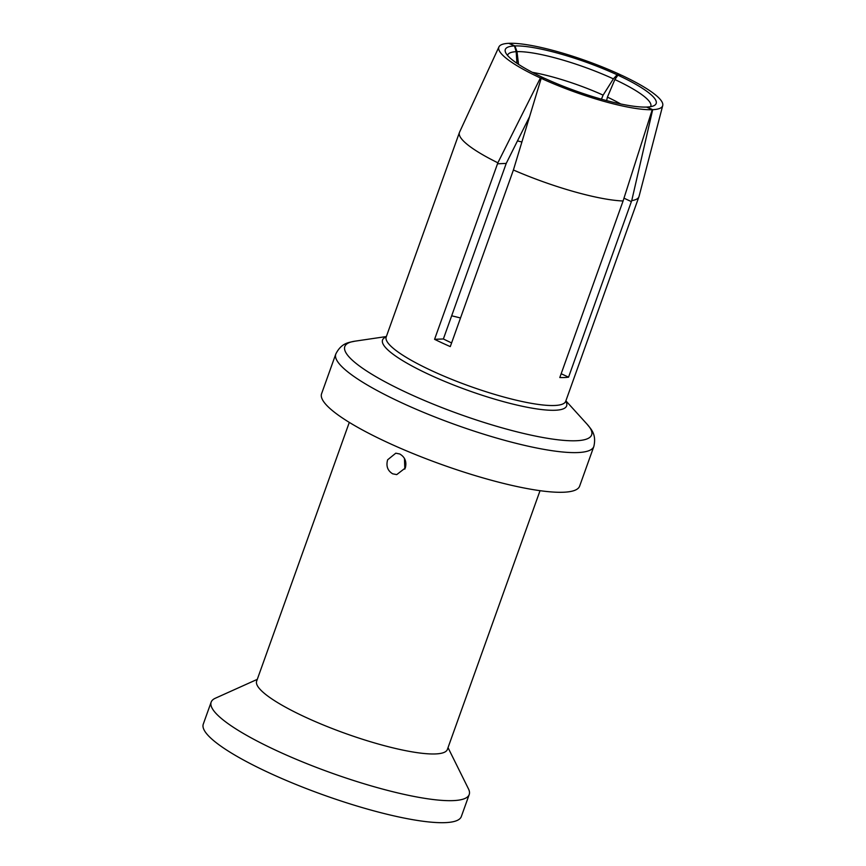 <?xml version="1.0" encoding="UTF-8"?>
<svg xmlns="http://www.w3.org/2000/svg" width="866" height="866" viewBox="0 0 866 866"><rect width="100%" height="100%" fill="white"/><g stroke="black" fill="none" stroke-linecap="round" stroke-linejoin="round"><path stroke-width="1.3" d="M662.728 105.555A87.001 16.606 19.7 0 1 652.683 109.679L631.736 200.609A95.336 18.186 19.7 0 0 638.946 196.734A95.336 18.186 19.7 0 0 639.043 196.441L662.728 105.555A87.001 16.606 19.7 0 0 621.063 75.028L617.902 75.158A80.116 15.285 -160.3 0 1 654.036 105.641A80.116 15.285 -160.3 0 1 646.999 107.048L646.783 107.168M631.736 200.609L568.561 377.165A95.336 18.186 19.7 0 1 559.804 377.533L623.087 200.977L652.25 109.701L646.566 107.07A80.116 15.285 -160.3 0 1 544.357 78.2L541.196 78.341A87.001 16.606 19.7 0 0 652.25 109.701M541.196 78.341L513.408 169.996A95.336 18.186 19.7 0 0 623.087 200.977M513.408 169.996L450.288 346.595A95.336 18.186 19.7 0 1 442.212 342.968A95.336 18.186 19.7 0 1 434.57 339.32L443.37 338.963A76.273 14.549 19.7 0 0 450.959 342.611A76.273 14.549 19.7 0 0 451.608 342.904M434.57 339.32L497.863 162.808A95.336 18.186 -160.3 0 1 459.435 132.466A95.336 18.186 -160.3 0 1 459.554 132.173L498.935 46.916A87.001 16.606 19.7 0 0 540.406 77.972L543.567 77.843A80.116 15.285 -160.3 0 1 505.603 52.49A80.116 15.285 -160.3 0 1 514.469 45.941L508.786 43.322A87.001 16.606 19.7 0 0 498.935 46.916M443.37 338.963L506.231 163.403L529.44 116.942M497.42 163.804L506.231 163.403M451.662 315.819A76.273 14.549 -160.3 0 1 460.528 317.995M521.862 141.992A76.273 14.549 19.7 0 0 517.457 140.909M613.388 78.86A75.992 14.506 19.7 0 0 517.013 51.646L514.902 45.93A80.116 15.285 -160.3 0 1 617.122 74.79L613.388 78.86L603.115 95.13L601.426 99.189M606.633 100.608L607.412 97.122L614.871 79.553L617.902 75.158M497.863 162.808L540.406 77.972M617.122 74.79L620.11 75.071M509.154 43.484L509.23 43.3A87.001 16.606 19.7 0 1 620.283 74.66M516.926 63.272L516.179 51.679A75.992 14.506 19.7 0 0 507.584 55.467M514.469 45.941L516.179 51.679M514.902 45.93L509.23 43.3M652.683 109.679L646.999 107.048M517.013 51.646L518.528 64.344M623.985 198.184L631.411 201.637M561.168 373.744L568.561 377.165M387.687 442.558A137.044 26.153 19.7 0 0 579.625 486.151L593.838 446.477A137.044 26.153 -160.3 0 1 401.9 402.885A137.044 26.153 -160.3 0 1 335.781 354.075L321.578 393.749A137.044 26.153 -160.3 0 0 387.687 442.558M405.32 467.986L396.736 474.611L392.666 473.81C387.589 470.714 385.911 466.038 387.632 459.803L395.794 453.189L399.767 453.99C405.017 457.086 406.868 461.751 405.32 467.986M349.301 422.381L256.65 681.141A101.3 19.333 -160.3 0 0 305.514 717.221A101.3 19.333 19.7 0 0 447.386 749.436L540.038 490.676M404.454 458.428L404.844 469.112M211.152 702.131L203.272 724.16A137.044 26.153 -160.3 0 0 269.391 772.959A137.044 26.153 19.7 0 0 461.329 816.551L469.21 794.533A137.044 26.153 19.7 0 1 277.272 750.941A137.044 26.153 -160.3 0 1 211.152 702.131A137.044 26.153 -160.3 0 1 215.331 698.234L257.289 679.355M469.21 794.533A137.044 26.153 19.7 0 0 468.463 788.861L448.025 747.65M386.139 337.188L386.204 336.971A95.336 18.186 -160.3 0 1 386.204 336.971A95.336 18.186 -160.3 0 0 432.199 370.929A95.336 18.186 19.7 0 0 565.725 401.261A95.336 18.186 19.7 0 0 565.725 401.25L565.639 401.456M603.115 95.13A69.821 13.326 19.7 0 0 532.384 72.343M620.738 103.985A69.821 13.326 19.7 0 0 607.412 97.122M650.615 106.68A75.992 14.506 19.7 0 0 614.871 79.553M565.736 401.207A97.761 18.651 19.7 0 1 527.351 407.291A97.761 18.651 19.7 0 1 429.709 374.816A97.761 18.651 -160.3 0 1 386.225 336.928M565.877 400.828L587.278 424.416A131.091 25.017 -160.3 0 1 544.941 437.871A131.091 25.017 -160.3 0 1 408.048 393.229A131.091 25.017 -160.3 0 1 354.854 341.193C349.734 342.46 341.605 342.319 335.781 354.075M565.725 401.261L638.946 196.734M386.204 336.982L459.435 132.466M587.278 424.416C590.428 428.638 596.804 433.693 593.838 446.477M386.355 336.549L354.854 341.193"/></g></svg>
